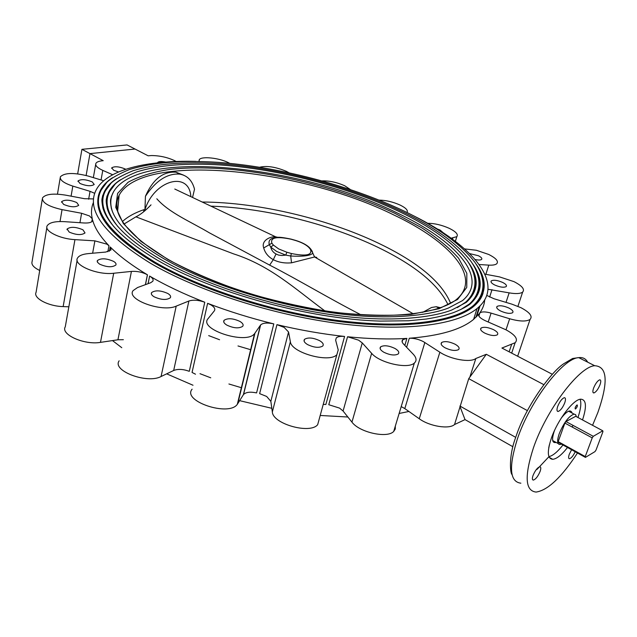 <?xml version="1.0" encoding="UTF-8"?>
<svg xmlns="http://www.w3.org/2000/svg" width="637" height="637" viewBox="0 0 637 637"><rect width="100%" height="100%" fill="white"/><g stroke="black" fill="none" stroke-linecap="round" stroke-linejoin="round"><path stroke-width="0.96" d="M144.902 210.736L145.443 196.252C152.96 179.228 163.152 171.21 176.027 172.205L183.472 175.103M145.443 196.252C155.922 180.621 167.34 173.24 179.698 174.108C187.334 175.486 192.27 180.518 194.516 189.205L192.549 197.446M476.158 264.14C487.727 280.304 486.859 294.302 473.546 306.118C453.918 322.25 403.245 329.138 338.263 320.801C273.353 312.456 200.607 289.047 154.449 262.253C108.218 233.771 90.295 209.629 100.67 189.834C103.162 185.24 107.112 181.195 112.502 177.715M98.225 196.952C94.563 215.951 113.267 237.927 154.321 262.866C200.472 289.668 273.201 313.078 338.096 321.414C403.062 329.735 453.743 322.824 473.371 306.676C478.347 302.583 481.588 298.06 483.077 293.108M473.02 305.856C483.849 296.293 487.799 281.028 474.868 262.269C460.83 243.931 436.831 226.676 402.871 210.497C348.861 185.033 278.504 166.743 217.376 162.292C181.919 160.022 152.649 162.419 129.574 169.49C118.729 173.933 111.18 178.193 106.912 182.27L101.283 189.93C90.924 209.669 108.8 233.747 154.926 262.157C200.966 288.864 273.48 312.194 338.183 320.507C402.95 328.811 453.464 321.94 473.02 305.856C483.332 297.033 486.182 286.722 481.564 274.905M104.269 211.858C101.315 203.856 101.546 196.737 104.962 190.479C107.414 186.028 111.26 182.102 116.507 178.718M472.272 263.256C483.587 279.046 482.79 292.717 469.875 304.255C465.743 307.193 460.121 310.036 452.995 312.791C445.319 315.331 436.449 317.409 426.392 319.026L408.564 320.769L380.281 321.096C309.335 319.153 213.236 292.765 157.084 260.015C125.768 241.359 107.717 224.073 102.955 208.148C101.116 198.41 102.143 199.461 102.613 195.83L104.962 190.479M460.75 309.558L469.35 303.992C479.828 294.628 483.634 279.794 471.054 261.481C457.382 243.597 433.972 226.74 400.808 210.919C347.993 185.964 279.062 168.025 219.216 163.653C184.507 161.416 155.866 163.749 133.292 170.644C122.678 174.984 115.281 179.132 111.117 183.098L105.575 190.574C99.993 200.663 102.788 212.734 113.959 226.796M469.35 303.992C479.343 295.393 482.09 285.328 477.575 273.806M108.513 212.121C105.607 204.27 105.853 197.279 109.245 191.14C111.642 186.824 115.401 183.018 120.504 179.73M468.386 262.38C479.462 277.796 478.729 291.141 466.204 302.416L451.824 309.988C434.466 316.764 402.369 320.674 364.563 318.237C296.882 313.81 211.731 289.087 160.428 259.347C129.717 241.105 111.993 224.184 107.247 208.578C105.4 198.959 106.427 199.994 106.897 196.411L109.245 191.14M457.302 307.607L465.679 302.153C475.807 292.972 479.478 278.576 467.239 260.708C453.942 243.262 431.106 226.804 398.738 211.333C347.117 186.904 279.611 169.307 221.047 165.015C187.087 162.817 159.075 165.087 136.995 171.807C126.612 176.035 119.382 180.08 115.297 183.942L109.859 191.235C104.349 201.101 107.032 212.893 117.917 226.637M465.679 302.153C475.353 293.761 477.997 283.951 473.594 272.724M112.741 212.392C109.898 204.684 110.161 197.828 113.513 191.817C139.216 147.792 301.317 165.509 397.305 212.989C455.423 240.332 489.909 277.748 462.526 300.584L448.376 308.053C431.329 314.702 400.012 318.484 363.09 316.111C297.025 311.78 213.952 287.701 163.749 258.678C133.117 240.515 115.639 223.714 111.316 208.251C109.795 199.086 110.742 200.145 111.244 196.761L113.513 191.817M122.479 221.501C127.782 216.652 134.964 212.702 144.026 209.637L144.862 210.767M143.588 211.834L144.026 209.637M250.906 349.777L237.999 345.955M219.582 339.744L208.681 335.611M254.505 335.03L253.422 334.72M422.634 312.393L431.552 307.496L436.218 306.716L440.486 307.719M202.208 202.025C259.753 202.263 331.511 219.661 383.649 245.739C419.847 263.814 442.158 282.979 450.598 303.228M144.814 210.146C154.043 179.745 189.38 170.581 190.853 196.642M447.97 304.582C438.582 285.097 416.717 266.736 382.375 249.513C333.247 224.845 266.592 207.957 210.935 206.157M324.743 310.808C294.804 288.649 270.287 265.605 233.548 253.86L135.92 216.835L124.175 223.953M156.806 198.776C169.315 212.949 190.75 221.724 209.366 232.823L269.65 265.111C298.785 280.073 329.353 298.61 360.924 314.782M135.92 216.835C140.379 214.733 145.411 210.743 151.025 204.859M315.068 257.26L315.339 257.324C317.529 257.563 317.274 257.452 314.582 256.982L291.531 262.826C284.604 263.431 278.528 262.38 273.305 259.673C268.288 256.862 265.088 252.961 263.71 247.968C260.883 240.46 270.701 236.096 275.717 236.845L278.098 237.378M269.65 265.111L273.305 259.673L276.044 253.98L278.544 255.087L282.032 255.501L285.774 255.118L286.841 252.22L291.428 253.526C306.27 256.504 312.6 255.103 310.41 249.314L312.09 251.002M312.273 251.384L312.791 253.255C310.131 255.787 302.766 256.711 290.703 256.01L285.774 255.118L276.665 251.44L270.733 247.124L269.316 244.664L271.888 243.183L273.4 245.102L278.711 248.948L286.841 252.22M291.109 239.122L291.029 239.209C276.593 236.223 270.207 237.545 271.888 243.183M263.71 247.968L269.316 244.664C268.225 240.953 269.953 238.644 274.499 237.736L279.372 237.362M310.41 249.314L308.794 247.403C306.078 244.696 301.643 242.386 295.488 240.475L295.664 240.412M276.044 253.98C273.257 252.539 271.489 250.253 270.733 247.124L273.4 245.102M314.288 256.329L315.339 257.324M291.428 253.526L290.703 256.01L291.531 262.826M308.794 247.403L310.315 248.557M575.721 416.303L565.959 421.559L593.286 436.313L602.801 430.795L575.721 416.303M572.281 427.101L572.926 425.317M602.801 430.795L602.952 431.639L596.017 450.08L594.966 451.617L585.419 457.39L558.394 442.468L559.031 442.11M593.286 436.313L592.219 437.882L564.892 423.095L558.179 441.64L585.244 456.57L592.219 437.882M585.244 456.57L585.419 457.39M576.381 416.662L575.641 414.663L574.048 414.106C568.817 416.104 563.888 422.618 559.246 433.654C556.913 440.669 557.136 444.292 559.923 444.53L561.372 444.108M558.394 442.468L558.179 441.64M564.892 423.095L565.959 421.559M493.659 329.727C488.109 327.243 483.921 326.67 481.102 328.015C479.868 329.353 481.062 331.041 484.701 333.079C490.243 335.572 494.439 336.161 497.282 334.839C498.556 333.47 497.346 331.766 493.659 329.727M455.025 344.179C449.204 341.512 444.753 340.946 441.672 342.475C440.334 343.94 441.497 345.732 445.167 347.858C450.98 350.541 455.439 351.122 458.544 349.617C459.93 348.128 458.751 346.313 455.025 344.179M239.974 321.454C233.126 318.301 227.839 317.911 224.105 320.284C223.101 321.741 223.993 323.341 226.796 325.093C233.62 328.262 238.923 328.676 242.689 326.335C243.74 324.854 242.832 323.222 239.974 321.454M195.503 374.206L192.048 372.438L207.614 303.331L210.919 304.892C214.398 307.034 215.537 309.017 214.327 310.856L208.108 318.604C197.948 329.178 246.161 344.983 254.529 333.732L260.621 324.934C263.017 322.855 267.413 322.505 273.799 323.891C250.699 318.213 228.643 311.366 207.614 303.331M192.103 389.183C181.84 401.103 228.763 416.909 237.322 404.312L243.35 394.773L260.406 325.196M273.799 323.891L256.576 392.91C250.325 391.596 245.986 392.113 243.565 394.47L243.35 394.773M319.694 340.707C313.197 337.674 308.157 337.204 304.566 339.29C303.331 340.827 304.327 342.587 307.544 344.569C314.025 347.619 319.073 348.113 322.704 346.058C323.978 344.49 322.975 342.706 319.694 340.707M288.553 331.996L270.844 401.342L266.664 396.453L259.633 393.642L276.936 324.647L284.158 327.41L288.553 331.996L290.376 341.735C291.125 352.659 329.44 363.345 336.862 354.674L338.231 349.976L335.643 340.182L336.28 337.889C337.809 336.551 340.572 336.073 344.577 336.455C322.609 334.075 300.059 330.141 276.936 324.647M270.844 401.342L272.341 411.956C272.747 423.908 310.076 434.41 317.672 424.688L336.862 354.674M344.577 336.455L325.865 404.471L323.309 404.399M394.892 348.423C388.753 345.565 384.007 345.031 380.655 346.815C379.31 348.351 380.4 350.183 383.928 352.301C390.051 355.167 394.805 355.725 398.197 353.973C399.59 352.404 398.491 350.549 394.892 348.423M362.262 342.929L343.08 411.016L339.569 408.11L328.78 404.718L347.547 336.766L358.607 340.174L362.262 342.929L371.634 353.336C379.445 362.915 408.038 369.396 414.353 363.042C416.901 360.717 416.534 357.771 413.238 354.196L403.452 343.964C401.836 342.212 401.628 340.779 402.807 339.664L406.9 338.406C389.111 339.481 369.325 338.932 347.547 336.766M343.08 411.016L351.95 422.132C359.324 432.388 387.256 438.598 393.706 431.448L395.282 429.004L395.322 426.105M460.177 407.075L465.034 419.608L454.539 424.537L468.736 378.649L486.31 354.291L475.847 358.496L470.018 376.563M406.613 347.276L409.296 338.247C413.907 338.088 418.605 339.218 423.39 341.639L439.856 352.205C450.566 359.427 470.56 362.883 475.847 358.496M424.847 342.499L404.806 408.588L419.257 418.764C429.553 426.352 449.149 429.521 454.539 424.537M404.806 408.588L401.214 406.581M508.995 308.077C503.66 305.744 499.695 305.187 497.099 306.405C496.016 307.615 497.202 309.152 500.658 311.023C505.993 313.364 509.966 313.93 512.586 312.735C513.693 311.501 512.49 309.948 508.995 308.077M484.709 299.931C484.327 304.629 482.623 309.041 479.581 313.181L479.9 312.847C481.994 311.525 485.72 311.612 491.087 313.117L509.656 318.755C519.458 321.502 526.258 321.733 530.056 319.448C532.874 316.334 529.857 312.433 521.002 307.719L512.013 304.199L494.017 298.753L486.803 295.441M502.704 282.462C497.529 280.256 493.739 279.723 491.318 280.853C490.394 281.936 491.533 283.322 494.726 285.002C499.902 287.215 503.708 287.757 506.144 286.634C507.084 285.535 505.945 284.142 502.704 282.462M488.053 289.278L509.146 292.853C515.803 294.015 520.302 293.761 522.643 292.112C525.031 289.341 522.141 285.854 513.979 281.634L499.543 276.896L484.884 274.141M478.841 278.831L479.191 279.428M475.154 259.514C478.371 260.222 480.513 260.199 481.572 259.442C482.368 258.455 481.293 257.213 478.355 255.716L469.604 253.59M479.151 264.53L488.778 265.119C492.719 265.334 495.379 264.881 496.756 263.75C498.763 261.281 496.064 258.176 488.675 254.442L476.341 250.261L464.62 248.924M443.296 232.823L440.087 230.053L437.189 228.938M451.123 238.198L456.793 236.677C458.473 234.456 455.988 231.685 449.348 228.372C441.72 224.98 434.49 223.292 427.674 223.324M167.873 293.522C160.771 290.337 155.348 290.018 151.598 292.574C150.842 293.872 151.654 295.257 154.027 296.754C161.113 299.955 166.552 300.298 170.334 297.766C171.13 296.444 170.31 295.035 167.873 293.522M149.671 276.1C152.657 277.931 153.692 279.659 152.776 281.275L150.603 282.764L137.544 287.542L133.133 290.591C125.776 299.43 162.252 312.703 176.194 306.142L188.878 301.014C193.226 299.629 198.529 300.035 204.78 302.233C183.989 294.095 165.596 285.376 149.615 276.068L148.134 283.664M119.159 360.813C111.714 370.75 147.203 384.167 161.073 376.515L173.678 370.479L188.878 301.014M204.78 302.233L189.285 371.323C183.193 369.102 177.994 368.823 173.678 370.479M113.617 261.393C106.435 258.272 101.012 257.993 97.365 260.565L97.501 262.301L99.571 264.132C106.753 267.277 112.176 267.572 115.854 265.024C116.444 263.885 115.695 262.675 113.617 261.393M110.201 246.965L111.045 249.935L105.79 252.053L88.185 253.622C82.531 254.179 78.972 255.66 77.531 258.057C72.698 264.904 97.405 275.391 113.705 273.249L131.429 271.41C137.178 271.051 142.505 272.174 147.402 274.77L147.465 274.802C131.851 265.478 119.43 256.193 110.201 246.965L109.397 251.233M77.133 260.294L65.277 326.813C60.38 334.513 84.41 345.254 100.479 342.372L117.941 339.776L131.429 271.41M123.355 339.704L117.941 339.776M147.402 274.77L145.395 284.667M82.945 229.806C75.875 226.82 70.603 226.549 67.132 228.986L69.178 232.067C76.249 235.061 81.528 235.356 85.024 232.943L82.945 229.806M92.556 219.869L92.437 221.007C91.394 222.552 88.535 223.213 83.861 222.974L64.409 221.652C54.997 221.174 49.24 222.568 47.138 225.84C44.041 230.992 59.822 238.915 74.951 239.631L94.897 240.858L106.889 244.154L108.967 245.715C100.152 236.534 94.682 227.919 92.556 219.869L92.317 221.206M46.859 227.497L36.086 292.295C32.933 298.084 48.285 306.301 63.143 306.596L68.844 306.803M76.735 202.542C69.927 199.739 64.894 199.445 61.646 201.65L63.596 204.389C70.404 207.2 75.437 207.511 78.709 205.321L76.735 202.542M93.575 198.927L84.578 198.712L65.635 195.145C53.205 193.178 45.49 194.102 42.496 197.916C41.954 202.646 48.476 206.547 62.044 209.629L81.6 213.268L89.467 215.943L92.285 218.786C90.932 212.774 91.346 207.256 93.52 202.248M42.281 199.238L32.097 261.6C31.141 264.586 33.681 267.54 39.717 270.478M92.269 181.919C85.804 179.308 81.066 178.981 78.056 180.932L79.959 183.456C86.433 186.076 91.179 186.418 94.204 184.483L92.269 181.919M103.68 180.749L88.105 176.043C73.852 172.452 64.608 172.699 60.388 176.768C59.583 179.976 63.732 183.09 72.825 186.1L90.048 191.331L94.722 193.337M165.763 162.069C161.472 161.217 158.78 161.344 157.697 162.459L157.697 162.459M125.68 169.283L125.067 168.924C118.96 166.488 114.517 166.13 111.73 167.85L113.657 170.262L118.546 171.95M112.669 174.737L102.788 170.382C97.365 167.881 95.056 165.564 95.876 163.422C96.617 162.061 98.695 161.193 102.111 160.803L103.226 160.675L89.976 153.613L135.044 149.042L89.976 153.613L86.122 175.486L89.976 153.613L81.926 149.321L77.666 173.869M176.489 161.679L174.793 160.731C167.515 157.331 159.712 155.603 151.383 155.547L148.15 155.802L127.074 144.933L81.926 149.321M144.615 210.974L143.771 210.943M229.71 163.335L228.595 162.746C219.176 157.849 201.061 155.961 199.238 159.768L199.15 161.432M288.824 172.675L286.395 171.353C275.71 166.902 266.823 165.524 259.721 167.22M350.302 189.484L344.673 185.741C336.846 182.301 329.345 180.677 322.171 180.884M406.979 212.487C408.285 210.449 405.992 207.981 400.116 205.066C392.957 201.881 385.966 200.233 379.15 200.114M408.898 411.47L399.128 413.477M347.866 417.012L320.276 415.467M271.824 408.309L239.663 400.665M193.011 385.242L166.671 373.839M121.771 347.698L112.494 340.588M413.596 215.808C472.606 245.149 506.813 284.365 477.025 308.555C456.888 325.005 405.068 332.036 338.637 323.485C272.278 314.925 197.98 290.942 150.953 263.551C104.014 234.52 85.78 209.923 96.267 189.754C106.976 169.585 146.797 160.213 195.726 161.368M147.465 274.802L145.467 284.643M148.063 283.696L149.615 276.068M409.296 338.247C439.944 335.818 461.379 329.536 473.594 319.384L478.928 314.025L478.594 315.068M509.146 351.807L511.718 344.107L515.15 342.722C518.399 339.258 515.349 334.951 505.993 329.815L485.402 320.761C480.067 318.245 477.909 316 478.928 314.025M552.303 374.277L501.908 348.041L511.718 344.107M543.743 384.613L486.31 354.291M512.912 446.744L465.034 419.608M515.723 437.364L459.906 406.032M527.364 410.602L468.736 378.649M575.537 408.93C577.146 407.242 577.695 405.912 577.17 404.933L576.963 405.005C575.346 406.693 574.797 408.022 575.322 409.002L575.537 408.93M548.72 447.97L549.341 444.913M580.124 399.272C581.517 403.078 580.785 409.153 577.942 417.498M562.973 444.992C557.55 451.864 552.868 455.75 548.943 456.649M556.125 442.436C552.183 443.376 551.546 439.665 554.214 431.313L554.548 430.413M561.165 418.246C567.018 410.809 570.664 409.081 572.122 413.071M567.519 447.5C561.659 454.929 556.738 458.863 552.765 459.309C547.358 458.815 546.92 451.697 551.443 437.961C557.67 419.942 573.26 399.423 580.665 399.184C586.311 399.495 586.924 406.414 582.521 419.942M533.026 475.521C532.062 478.427 532.174 479.948 533.352 480.091C535.765 479.255 538.026 476.341 540.136 471.348C541.116 468.418 541.004 466.889 539.802 466.754C537.397 467.606 535.136 470.528 533.026 475.521M557.701 406.398C556.619 409.702 556.77 411.391 558.139 411.462C560.512 410.57 562.718 407.68 564.756 402.791C565.847 399.463 565.704 397.767 564.31 397.695C561.93 398.611 559.732 401.509 557.701 406.398M571.588 449.754L569.295 454.261C568.323 457.119 568.379 458.608 569.478 458.72C571.293 458.178 573.204 455.861 575.227 451.76M553.131 440.78L552.876 441.218M592.553 425.309L597.896 412.418C608.486 382.009 607.427 366.45 594.703 365.718C579.2 366.578 546.299 409.989 533.424 447.867C524.299 476.173 525.191 490.904 536.099 492.067C547.716 490.363 561.516 477.344 577.488 453.011M600.006 384.764C601.105 381.531 601.017 379.883 599.743 379.819C597.602 380.679 595.563 383.418 593.62 388.029C592.537 391.237 592.625 392.878 593.883 392.949C596.025 392.105 598.063 389.374 600.006 384.764M167.961 259.514L140.904 241.335L123.379 223.611L115.735 207.375L117.598 193.425L128.053 182.286C138.818 176.33 152.697 172.038 169.689 169.418C232.354 162.132 327.92 181.449 395.083 213.435L421.559 227.696C437.086 237.72 449.443 247.912 458.632 258.272L466.849 273.384L466.762 287.398L457.581 299.47L439.004 308.722L411.351 314.328C388.737 316.071 363.026 315.395 334.226 312.289C304.406 307.751 274.587 301.062 244.767 292.232C215.975 282.398 190.375 271.489 167.961 259.514M117.662 210.951L119.127 195.248L117.176 199.803C116.802 203.044 115.846 201.547 117.423 210.799C121.778 225.777 138.731 242.012 168.295 259.498C210.059 283.465 274.969 304.327 333.207 312.011C391.564 319.822 437.555 313.539 455.606 300.17C483.356 278.281 450.463 241.702 393.817 214.956C300.489 168.55 142.147 151.765 119.127 195.248C115.926 201.523 116.133 208.689 119.74 216.747M241.638 387.782L228.906 383.992M210.743 377.813L199.994 373.688M295.488 240.475L291.029 239.209M254.951 333.191L237.752 403.707M290.376 341.735L272.341 411.956M371.634 353.336L351.95 422.132M406.9 338.406L404.829 345.405M439.856 352.205L419.257 418.764M491.087 313.117L488.221 321.988M509.656 318.755L506.009 329.823M480.059 305.84L476.635 316.605M478.761 315.753L479.581 313.181M475.871 317.361L479.295 306.58M492.011 289.668L489.638 297.073M509.146 292.853L506.025 302.384M475.337 297.662L476.022 295.488M479.064 285.87L479.653 283.998M488.778 265.119L485.864 274.324M452.875 238.015L452.517 239.209M176.194 306.142L161.073 376.515M113.705 273.249L100.479 342.372M74.951 239.631L63.143 306.596M92.628 253.231L94.897 240.858M108.967 245.715L107.836 251.734M62.044 209.629L60.021 221.533M79.936 222.711L81.6 213.268M92.285 218.786L91.744 221.764M72.825 186.1L71.089 196.172M88.639 199.214L90.048 191.331M102.788 170.382L101.052 179.953M587.648 362.15C585.785 358.655 582.815 357.15 578.722 357.636C562.869 358.257 529.952 401.175 517.419 438.869C508.541 467.064 509.696 481.835 520.867 483.188M548.648 457L536.911 469.501M179.698 174.108L176.027 172.205M473.546 306.118L473.371 306.676M439.1 308.204L436.218 306.716M413.317 313.826L314.582 256.982L311.095 249.505L309.383 247.53C306.453 244.719 301.85 242.331 295.568 240.38L291.077 239.114C283.537 237.553 278.982 236.988 277.406 237.402L274.499 237.736L275.717 236.845L174.785 189.038M558.108 443.527L552.685 440.533M574.048 414.106L568.602 411.191M480.64 329.456L481.102 328.015M441.154 344.139L441.672 342.475M223.73 321.876L224.105 320.284M254.529 333.732L237.322 404.312M260.621 324.934L243.565 394.47M304.088 341.09L304.566 339.29M336.28 337.889L335.651 340.198M380.13 348.63L380.655 346.815M414.353 363.042L393.706 431.448M402.807 339.664L402.146 341.902M496.709 307.615L497.099 306.405M530.056 319.448L517.658 356.234M479.9 312.847L478.889 316.024M491 281.865L491.318 280.853M522.643 292.112L517.929 306.325M456.793 236.677L455.375 241.343M151.335 293.832L151.598 292.574M97.19 261.512L97.365 260.565M67.012 229.694L67.132 228.986M61.55 202.216L61.646 201.65M77.969 181.426L78.056 180.932M60.196 177.914L57.465 194.158M111.642 168.303L111.73 167.85M95.685 164.497L93.336 177.627M198.999 160.89L198.887 161.432M477.025 308.555L473.594 319.384M515.15 342.722L511.67 353.121M552.765 459.309L549.269 457.35M532.58 479.645L533.352 480.091M557.2 410.961L558.139 411.462M568.793 458.337L569.478 458.72M512.044 474.509C510.428 474.199 508.254 456.825 515.763 437.245M516.042 436.417C525.246 407.68 550.647 372.199 563.745 363.727L572.639 358.48L578.722 357.636L594.703 365.718M593.063 392.519L593.883 392.949"/></g></svg>
